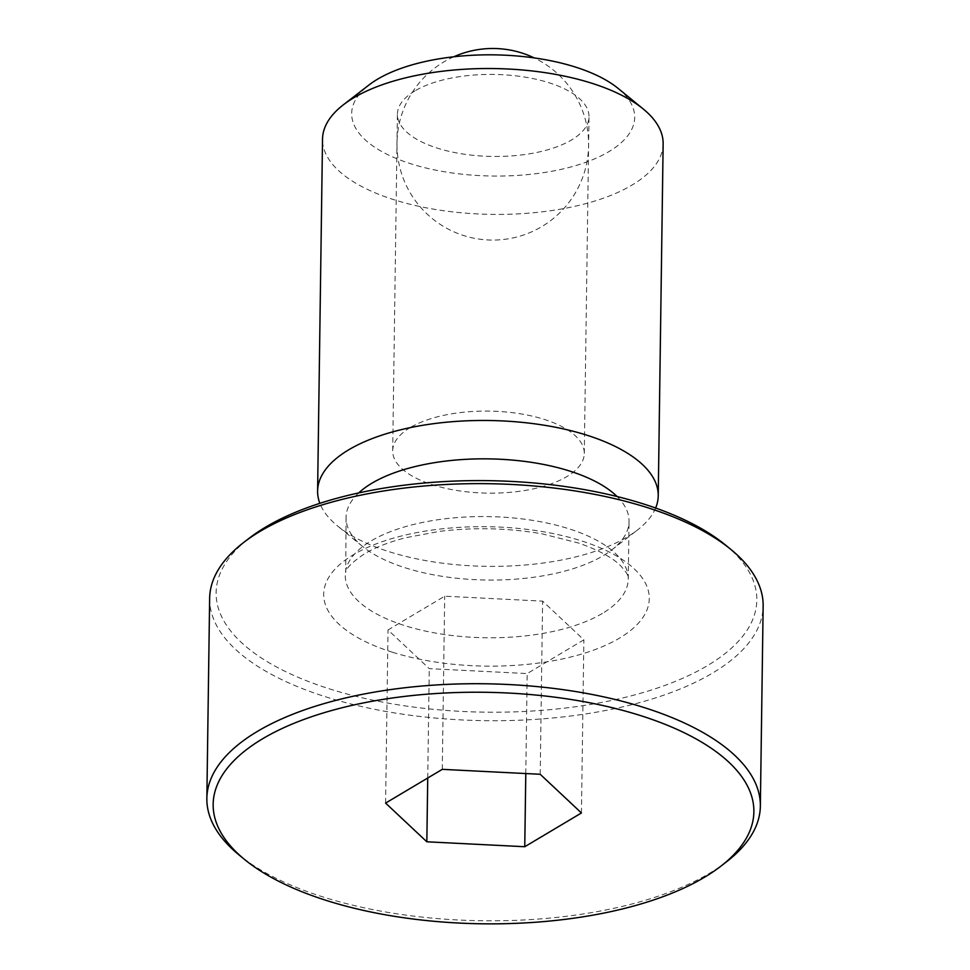<?xml version="1.0" encoding="UTF-8"?>
<svg xmlns="http://www.w3.org/2000/svg" width="970" height="970" viewBox="0 0 970 970"><rect width="100%" height="100%" fill="white"/><g stroke="black" fill="none" stroke-linecap="round" stroke-linejoin="round"><path stroke-width="0.73" stroke-dasharray="4.85 3.64" d="M726.542 861.796A276.777 118.498 0.8 0 1 324.065 897.286A276.777 118.498 0.8 0 1 239.093 854.994M209.641 598.32A276.777 118.498 -179.2 0 0 326.854 697.2A276.777 118.498 -179.2 0 0 613.016 708.997A276.777 118.498 -179.2 0 0 763.147 606.044M663.14 143.851A170.32 72.92 0.8 0 1 570.748 207.204A170.32 72.92 0.8 0 1 394.657 199.941A170.32 72.92 0.8 0 1 322.525 139.098M618.205 88.476A141.511 60.589 0.8 0 1 586.717 161.978A141.511 60.589 0.8 0 1 411.62 164.027A141.511 60.589 0.8 0 1 368.976 84.996M655.635 508.025A170.32 72.92 0.8 0 1 637.411 530.057A170.32 72.92 0.8 0 1 389.734 551.894A170.32 72.92 0.8 0 1 337.451 525.873A170.32 72.92 0.8 0 1 319.858 503.333M410.213 427.576A95.812 41.019 -179.2 0 0 392.692 450.783A95.812 41.019 -179.2 0 0 459.246 490.844A95.812 41.019 -179.2 0 0 566.771 476.658A95.812 41.019 -179.2 0 0 584.292 453.463A95.812 41.019 -179.2 0 0 517.737 413.39A95.812 41.019 -179.2 0 0 410.213 427.576M414.917 90.901A95.812 41.019 -179.2 0 0 397.397 114.108A95.812 41.019 -179.2 0 0 463.951 154.169A95.812 41.019 -179.2 0 0 571.475 139.983A95.812 41.019 -179.2 0 0 588.996 116.776A95.812 41.019 -179.2 0 0 522.43 76.715A95.812 41.019 -179.2 0 0 414.917 90.901M617.078 496.531A141.511 60.589 0.8 0 1 629.057 521.436A141.511 60.589 0.8 0 1 611.767 549.893A141.511 60.589 0.8 0 1 405.981 568.032A141.511 60.589 0.8 0 1 362.537 546.413A141.511 60.589 0.8 0 1 346.047 517.483A141.511 60.589 0.8 0 1 358.718 492.918M725.342 544.897A270.387 115.769 0.8 0 1 665.153 685.329A270.387 115.769 0.8 0 1 330.625 689.234A270.387 115.769 0.8 0 1 249.144 538.253M525.788 773.551L527.183 673.58L583.867 639.824L542.618 601.133L444.696 596.198L388.012 629.954L429.261 668.645L527.183 673.58M427.734 778.013L429.261 668.645M385.599 803.099L388.012 629.954M442.284 769.343L444.696 596.198M540.205 774.278L542.618 601.133M581.442 812.969L583.867 639.824M602.37 613.416A141.511 60.589 0.8 0 1 405.169 625.747A141.511 60.589 0.8 0 1 345.247 575.198A141.511 60.589 0.8 0 1 371.122 540.92A141.511 60.589 0.8 0 1 568.323 528.589A141.511 60.589 0.8 0 1 628.245 579.151A141.511 60.589 0.8 0 1 602.37 613.416M392.632 652.301A162.802 69.707 0.8 0 1 353.456 554.707A162.802 69.707 0.8 0 1 580.327 540.52A162.802 69.707 0.8 0 1 619.503 638.114A162.802 69.707 0.8 0 1 392.632 652.301M453.766 56.794A95.812 95.812 0 0 0 410.48 193.321A95.812 95.812 0 0 0 588.499 139.995A95.812 95.812 0 0 0 534.24 57.921M392.692 450.783L397.397 114.108M611.767 549.893L637.411 530.057M346.047 517.483L345.732 572.385C346.023 568.25 352.328 562.042 364.623 553.761C374.929 547.565 388.509 542.242 405.375 537.792L439.737 531.342C474.257 527.171 508.389 528.007 542.109 533.852L578.932 543.139C599.084 550.342 613.052 557.956 620.848 566.007C629.87 576.592 626.899 574.276 628.245 579.151L629.057 521.436M362.537 546.413L337.451 525.873M584.292 453.463L588.996 116.776"/><path stroke-width="1.45" d="M244.658 859.553L239.093 854.994A276.777 118.498 0.8 0 1 206.852 798.395A276.777 118.498 0.8 0 1 356.984 695.441A276.777 118.498 0.8 0 1 643.146 707.251A276.777 118.498 0.8 0 1 760.359 806.131A276.777 118.498 0.8 0 1 726.542 861.796L720.855 866.198A270.387 115.769 -179.2 0 0 639.375 715.217A270.387 115.769 -179.2 0 0 304.847 719.11A270.387 115.769 -179.2 0 0 244.658 859.553A270.387 115.769 -179.2 0 0 327.666 900.863A270.387 115.769 -179.2 0 0 720.855 866.198M760.359 806.131L763.147 606.044A276.777 118.498 -179.2 0 0 730.907 549.457A276.777 118.498 -179.2 0 0 645.935 507.164A276.777 118.498 -179.2 0 0 243.458 542.642A276.777 118.498 -179.2 0 0 209.641 598.32L206.852 798.395M319.858 503.333A170.32 72.92 0.8 0 1 317.602 491.05L322.525 139.098A170.32 72.92 0.8 0 1 343.332 104.833A170.32 72.92 0.8 0 1 591.009 82.996A170.32 72.92 0.8 0 1 643.292 109.028A170.32 72.92 0.8 0 1 663.14 143.851L658.23 495.803A170.32 72.92 0.8 0 1 655.635 508.025M343.332 104.833L368.976 84.996A141.511 60.589 0.8 0 1 574.761 66.857A141.511 60.589 0.8 0 1 618.205 88.476L643.292 109.028M317.602 491.05A170.32 72.92 0.8 0 1 409.995 427.685A170.32 72.92 0.8 0 1 586.098 434.948A170.32 72.92 0.8 0 1 658.23 495.803M358.718 492.918A141.511 60.589 0.8 0 1 569.123 470.874A141.511 60.589 0.8 0 1 617.078 496.531M243.458 542.642L249.144 538.253A270.387 115.769 0.8 0 1 642.334 503.588A270.387 115.769 0.8 0 1 725.342 544.897L730.907 549.457M426.836 841.79L385.599 803.099L442.284 769.343L540.205 774.278L581.442 812.969L524.758 846.725L426.836 841.79L427.734 778.013M524.758 846.725L525.788 773.551M534.24 57.921A95.812 95.812 0 0 0 453.766 56.794"/></g></svg>
